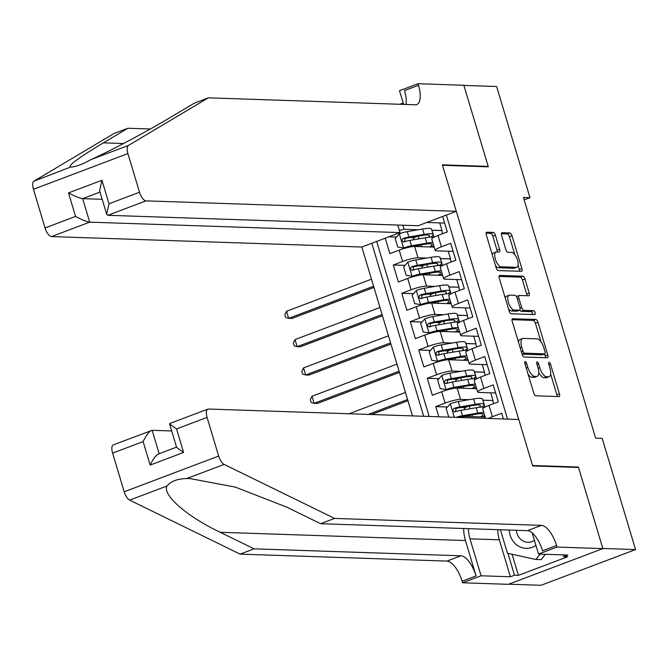 <?xml version="1.0" encoding="UTF-8"?>
<svg xmlns="http://www.w3.org/2000/svg" width="669" height="669" viewBox="0 0 669 669"><rect width="100%" height="100%" fill="white"/><g stroke="black" fill="none" stroke-linecap="round" stroke-linejoin="round"><path stroke-width="1" d="M525.173 361.519A2.057 0.845 69.3 0 0 525.031 361.536A2.057 0.845 69.3 0 0 524.864 363.434L533.72 392.971A2.935 1.204 69.3 0 0 535.844 395.797L558.975 396.575A2.935 1.204 69.3 0 0 559.184 396.541A2.935 1.204 69.3 0 0 559.426 393.832L550.562 364.296A2.057 0.845 69.3 0 0 549.082 362.322A2.057 0.845 69.3 0 0 548.94 362.347A2.057 0.845 69.3 0 0 548.764 364.237L549.91 368.059A9.399 3.855 69.3 0 1 549.124 376.714A9.399 3.855 69.3 0 1 548.471 376.814L546.54 376.756A9.399 3.855 69.3 0 1 539.758 367.716L538.612 363.894A2.057 0.845 69.3 0 0 537.132 361.921A2.057 0.845 69.3 0 0 536.99 361.946A2.057 0.845 69.3 0 0 536.814 363.836L537.96 367.657A9.399 3.855 69.3 0 1 537.174 376.312A9.399 3.855 69.3 0 1 536.513 376.413L534.59 376.346A9.399 3.855 69.3 0 1 527.808 367.314L526.662 363.493A2.057 0.845 69.3 0 0 525.173 361.519M495.369 235.229A2.935 1.204 69.3 0 0 493.245 232.411L486.756 232.193A2.935 1.204 69.3 0 0 486.555 232.227A2.935 1.204 69.3 0 0 486.304 234.928L496.147 267.734A2.935 1.204 69.3 0 0 498.271 270.552L521.402 271.33A2.935 1.204 69.3 0 0 521.603 271.296A2.935 1.204 69.3 0 0 521.853 268.595L512.011 235.789A2.935 1.204 69.3 0 0 509.895 232.971L502.051 232.703A2.935 1.204 69.3 0 0 501.85 232.737A2.935 1.204 69.3 0 0 501.599 235.438L505.814 249.478A2.935 1.204 69.3 0 0 507.93 252.305L511.818 252.439A7.861 3.22 69.3 0 1 517.288 259.355A7.861 3.22 69.3 0 1 516.828 267.224A7.861 3.22 69.3 0 1 516.284 267.307L501.056 266.797A7.861 3.22 69.3 0 1 495.587 259.873A7.861 3.22 69.3 0 1 496.047 252.012A7.861 3.22 69.3 0 1 496.59 251.92L499.133 252.004A2.935 1.204 69.3 0 0 499.333 251.979A2.935 1.204 69.3 0 0 499.576 249.269L495.369 235.229L492.81 236.199A2.935 1.204 69.3 0 0 490.695 233.372L486.07 233.222M488.32 166.832L463.893 85.406L496.624 86.502L529.973 197.664L523.426 197.447L595.653 438.187L602.2 438.404L635.55 549.567L602.819 548.471L578.384 467.046L532.566 465.499L442.493 165.285L488.32 166.832M512.697 318.645A2.935 1.204 69.3 0 0 512.496 318.678A2.935 1.204 69.3 0 0 512.245 321.388L522.088 354.185A2.935 1.204 69.3 0 0 524.203 357.012L547.342 357.79A2.935 1.204 69.3 0 0 547.543 357.756A2.935 1.204 69.3 0 0 547.794 355.055L537.951 322.249A2.935 1.204 69.3 0 0 535.827 319.431L512.32 318.795M509.117 310.96L499.275 278.153A2.935 1.204 69.3 0 1 499.526 275.452A2.935 1.204 69.3 0 1 499.726 275.419L522.857 276.197A2.935 1.204 69.3 0 1 524.981 279.023L529.196 293.064A2.935 1.204 69.3 0 1 528.945 295.765A2.935 1.204 69.3 0 1 528.744 295.798L519.361 295.481A2.935 1.204 69.3 0 0 519.152 295.514A2.935 1.204 69.3 0 0 518.91 298.215L521.703 307.531A2.935 1.204 69.3 0 0 523.819 310.357L533.586 310.684A2.057 0.845 69.3 0 1 535.016 312.498A2.057 0.845 69.3 0 1 534.899 314.555A2.057 0.845 69.3 0 1 534.757 314.572L511.241 313.786A2.935 1.204 69.3 0 1 509.117 310.96M414.437 237.662L410.273 237.528M396.508 237.06L388.856 236.809M385.235 238.172L389.876 253.66L399.201 250.139L402.596 261.47A11.967 1.84 -16.7 0 1 418.05 257.782L426.68 258.075M422.933 265.986L418.769 265.844M405.004 265.384L393.28 264.991L398.373 281.983L407.697 278.463L411.092 289.786A11.967 1.84 -16.7 0 1 426.546 286.106L435.176 286.399M431.43 294.31L427.265 294.168M413.501 293.708L401.776 293.315L406.877 310.307L416.193 306.787L419.588 318.11A11.967 1.84 -16.7 0 1 435.042 314.43L443.672 314.714M439.926 322.634L435.762 322.491M421.997 322.032L410.273 321.638L415.374 338.631L424.69 335.102L428.085 346.433A11.967 1.84 -16.7 0 1 443.539 342.745L452.169 343.038M448.422 350.957L444.258 350.815M430.493 350.355L418.769 349.954L423.87 366.947L433.186 363.426L436.589 374.757A11.967 1.84 -16.7 0 1 452.035 371.069L460.673 371.362M456.919 379.273L452.754 379.139M438.998 378.671L427.265 378.278L432.366 395.27L441.682 391.75L445.086 403.081A11.967 1.84 -16.7 0 1 460.531 399.393L469.17 399.686M465.415 407.597L461.25 407.454M447.494 406.995L435.762 406.601L438.822 416.787M503.431 418.961L501.708 413.208L492.384 416.728A11.967 1.84 -16.7 0 0 488.412 418.459M485.569 418.359L482.759 409.018A11.967 1.84 -16.7 0 1 488.989 405.397L498.305 401.877L493.212 384.884L483.888 388.405A11.967 1.84 -16.7 0 0 477.666 392.026A11.967 1.84 -16.7 0 0 478.912 392.444L495.645 393.004M477.666 392.026L474.262 380.694A11.967 1.84 163.3 0 1 480.493 377.082L489.808 373.553L484.716 356.56L475.391 360.089A11.967 1.84 -16.7 0 0 469.17 363.702A11.967 1.84 -16.7 0 0 470.416 364.12L487.149 364.689M469.17 363.702L465.766 352.371A11.967 1.84 163.3 0 1 471.996 348.758L481.312 345.237L476.219 328.236L466.895 331.765A11.967 1.84 -16.7 0 0 460.665 335.378A11.967 1.84 -16.7 0 0 461.919 335.796L478.653 336.365M460.665 335.378L457.27 324.047A11.967 1.84 163.3 0 1 463.5 320.434L472.816 316.914L467.715 299.921L458.399 303.442A11.967 1.84 -16.7 0 0 452.169 307.054A11.967 1.84 -16.7 0 0 453.423 307.481L470.156 308.041M452.169 307.054L448.774 295.731A11.967 1.84 163.3 0 1 455.004 292.11L464.319 288.59L459.218 271.597L449.903 275.118A11.967 1.84 -16.7 0 0 443.672 278.739A11.967 1.84 -16.7 0 0 444.927 279.157L461.66 279.717M443.672 278.739L440.277 267.408A11.967 1.84 163.3 0 1 446.507 263.787L455.823 260.266L450.722 243.273L441.406 246.794A11.967 1.84 -16.7 0 0 435.176 250.415A11.967 1.84 -16.7 0 0 436.431 250.833L453.164 251.393M440.361 258.535L450.521 258.878L440.394 258.66M448.222 251.235L450.521 258.878M399.201 250.139A11.967 1.84 163.3 0 1 414.646 246.451L434.189 247.112M448.857 286.859L459.018 287.202L448.891 286.984M456.718 279.55L459.018 287.202M407.697 278.463A11.967 1.84 163.3 0 1 423.143 274.775L442.686 275.436M457.353 315.174L467.514 315.517L457.387 315.3M465.223 307.874L467.514 315.517M416.193 306.787A11.967 1.84 163.3 0 1 431.639 303.099L451.182 303.759M465.85 343.498L476.01 343.841L465.892 343.623M473.719 336.198L476.01 343.841M424.69 335.102A11.967 1.84 163.3 0 1 440.143 331.423L459.678 332.075M474.346 371.822L484.507 372.165L474.388 371.947M482.215 364.521L484.507 372.165M433.186 363.426A11.967 1.84 163.3 0 1 448.64 359.746L468.175 360.399M482.842 400.146L493.003 400.488L482.884 400.271M490.712 392.845L493.003 400.488M441.682 391.75A11.967 1.84 163.3 0 1 457.136 388.062L476.671 388.722M397.746 225.052L400.003 232.595L361.837 247.02L412.497 415.901M371.788 243.257L423.703 416.277M507.554 419.103L446.34 215.075M458.675 417.456A11.967 1.84 -16.7 0 1 465.632 416.386L485.167 417.046M435.176 250.415L431.781 239.084A11.967 1.84 163.3 0 1 438.003 235.471L447.327 231.942L442.677 216.455M435.762 406.601L445.086 403.081M427.265 378.278L436.589 374.757M418.769 349.954L428.085 346.433M410.273 321.638L419.588 318.11M401.776 293.315L411.092 289.786M393.28 264.991L402.596 261.47M376.68 241.409L429.197 416.461M402.838 225.227L404.051 229.275L418.184 229.751M431.865 230.211L442.025 230.554L431.898 230.337M439.725 222.911L442.025 230.554M508.733 584.196L541.087 585.283L635.55 549.567M524.153 199.872L529.973 197.664M444.668 223.078L426.772 222.476M451.182 262.022L450.262 258.97M459.678 290.346L458.758 287.294M468.175 318.67L467.255 315.617M476.671 346.985L475.751 343.941M485.167 375.309L484.247 372.257M493.663 403.633L492.752 400.58M442.686 233.698L441.766 230.646M484.992 407.137L482.926 400.254M476.495 378.813L474.43 371.931M467.999 350.489L465.933 343.607M459.503 322.174L457.437 315.283M451.006 293.85L448.941 286.968M442.51 265.526L440.445 258.644M404.051 229.275L399.343 230.395M434.014 237.202L431.948 230.32M578.384 467.046L577.364 467.43M528.125 374.306A9.399 3.855 69.3 0 0 532.039 377.316L534.59 376.346M537.174 376.312L534.615 377.274A9.399 3.855 69.3 0 1 533.962 377.383L532.039 377.316M538.746 372.516A9.399 3.855 69.3 0 0 543.989 377.717L546.54 376.756M549.124 376.714L546.573 377.676A9.399 3.855 69.3 0 1 545.912 377.784L543.989 377.717M557.11 396.508A2.935 1.204 69.3 0 0 556.876 394.802L550.637 374.013M540.995 341.876L535.392 323.219A2.935 1.204 69.3 0 0 533.277 320.392L512.002 319.673M545.478 357.731A2.935 1.204 69.3 0 0 545.235 356.017L544.616 353.934M522.966 351.192A2.057 0.845 69.3 0 0 524.454 353.165L544.758 353.851A2.057 0.845 69.3 0 0 544.901 353.826A2.057 0.845 69.3 0 0 545.076 351.936L543.864 347.905A9.399 3.855 69.3 0 0 537.082 338.874L523.2 338.405A9.399 3.855 69.3 0 0 522.548 338.506A9.399 3.855 69.3 0 0 521.761 347.161L522.966 351.192L521.368 351.794M542.475 354.712A2.057 0.845 69.3 0 1 542.35 354.796A2.057 0.845 69.3 0 1 542.208 354.813L522.071 354.135M522.548 338.506L519.997 339.476A9.399 3.855 69.3 0 0 518.483 342.168M499.032 276.448L520.306 277.167L522.857 276.197M526.879 295.731A2.935 1.204 69.3 0 0 526.637 294.026L522.43 279.985A2.935 1.204 69.3 0 0 520.306 277.167M519.838 310.056A2.935 1.204 69.3 0 0 521.268 311.319L531.035 311.645L533.586 310.684M532.683 314.505A2.057 0.845 69.3 0 0 531.035 311.645M509.627 295.154A7.861 3.22 69.3 0 0 509.076 295.238A7.861 3.22 69.3 0 0 508.616 303.107A7.861 3.22 69.3 0 0 514.085 310.023L519.453 310.207A2.935 1.204 69.3 0 0 519.654 310.173A2.935 1.204 69.3 0 0 519.905 307.472L517.112 298.157A2.935 1.204 69.3 0 0 514.988 295.33L509.627 295.154M509.076 295.238L506.525 296.208A7.861 3.22 69.3 0 0 505.296 298.215M508.448 308.735A7.861 3.22 69.3 0 0 511.534 310.993L514.085 310.023M517.279 311.026A2.935 1.204 69.3 0 1 517.104 311.144A2.935 1.204 69.3 0 1 516.894 311.169L511.534 310.993M497.268 251.945A2.935 1.204 69.3 0 0 497.025 250.239L492.81 236.199M496.047 252.012L493.488 252.974A7.861 3.22 69.3 0 0 492.284 254.847M495.52 265.643A7.861 3.22 69.3 0 0 498.497 267.759L501.056 266.797M516.828 267.224L514.277 268.185A7.861 3.22 69.3 0 1 513.725 268.269L498.497 267.759M514.796 254.554L509.46 236.759A2.935 1.204 69.3 0 0 507.336 233.933L501.357 233.732M519.537 271.271A2.935 1.204 69.3 0 0 519.303 269.565L518.032 265.35M509.26 530.049A19.451 17.486 -88.1 0 0 535.919 545.386M516.359 530.283A13.313 11.975 -88.1 0 0 527.833 542.266A13.313 11.975 -88.1 0 0 534.406 540.351M545.394 554.3L541.146 559.66L535.902 559.485L507.445 553.221L500.404 529.748M540.159 554.124L535.902 559.485M463.667 528.51A38.978 35.047 -88.1 0 0 465.457 540.535L476.077 575.934L462.103 581.219L462.563 582.783L508.39 584.321L602.861 548.613L578.518 467.464L532.691 465.925L518.751 419.48L208.444 409.035A8.981 3.68 69.3 0 0 207.816 409.135A8.981 3.68 69.3 0 0 207.064 417.397L218.663 456.057A8.981 3.68 69.3 0 0 224.123 464.411L334.584 518.416L541.455 525.374A20.948 8.588 -110.7 0 1 556.566 545.511L557.034 547.066L602.861 548.613M334.584 518.416L320.602 523.702L286.733 507.135L235.363 487.107L190.055 478.578L186.768 478.527C177.394 478.787 170.804 481.27 167.016 485.995C162.049 494.859 187.178 516.711 220.226 532.281L254.095 548.839L460.966 555.805A20.948 8.588 -110.7 0 1 476.077 575.934M171.682 430.97L152.147 430.318L159.163 453.699M254.095 548.839L240.112 554.124L446.984 561.09A20.948 8.588 -110.7 0 1 462.103 581.219M556.566 545.511L542.584 550.796A20.948 8.588 -110.7 0 0 527.473 530.659L320.602 523.702M207.064 417.397L176.557 428.929L183.607 452.436L150.165 465.08L143.107 441.573L112.601 453.114L124.2 491.774L218.663 456.057M167.016 485.995L129.661 500.119L240.112 554.124M557.034 547.066L538.52 554.066L567.856 555.053L563.766 556.6L563.256 554.902M512.086 554.241L518.416 575.357L567.697 556.725L563.766 556.6M518.416 575.357L514.494 575.223L510.405 576.77L481.078 575.783L462.563 582.783M468.442 528.677A33.667 30.264 -88.1 0 0 469.989 538.821L481.078 575.783M538.52 554.066L532.164 532.859M129.661 500.119A8.981 3.68 -110.7 0 1 124.2 491.774M112.601 453.114A8.981 3.68 -110.7 0 1 113.354 444.843L152.147 430.318C149.455 430.961 146.444 434.716 143.107 441.573M510.405 576.77L499.317 539.808A33.667 30.264 91.9 0 1 497.769 529.664M507.922 553.322L514.494 575.223M176.557 428.929L169.566 423.912L169.759 423.519L207.816 409.135M183.607 452.436L176.616 447.419L169.566 423.912M150.165 465.08C153.494 458.223 156.504 454.468 159.197 453.825M361.837 247.02L51.53 236.575A8.981 3.68 -110.7 0 1 45.049 227.953L33.45 189.285A8.981 3.68 -110.7 0 1 33.96 181.14L113.931 133.541L127.913 128.256L103.394 142.857C77.044 158.737 66.356 166.79 71.315 167.016C76.391 166.623 82.973 164.131 91.076 159.548C109.917 151.161 147.138 131.4 169.901 117.711L194.42 103.118L208.402 97.833L415.273 104.79A20.948 8.588 69.3 0 0 416.728 104.565A20.948 8.588 69.3 0 0 418.493 85.272L418.025 83.717L463.851 85.264L488.194 166.405L442.368 164.858L456.3 211.312L145.993 200.867L107.826 215.293L418.133 225.737L456.3 211.312M70.596 167.058L33.96 181.14M487.174 166.79L488.194 166.405M150.316 129.008L127.913 128.256M45.049 227.953L75.555 216.413L68.506 192.906L101.956 180.262L109.005 203.769L139.512 192.237L127.913 153.577L33.45 189.285M91.076 159.548L128.431 145.432L208.402 97.833M403.198 103.009L399.861 104.272M403.616 104.397L399.51 90.716L418.025 83.717M400.003 232.595L89.696 222.15L51.53 236.575M128.431 145.432A8.981 3.68 69.3 0 0 127.913 153.577M139.512 192.237A8.981 3.68 69.3 0 0 145.993 200.867M406.033 104.481A20.948 8.588 69.3 0 0 404.511 90.558L418.493 85.272M102.181 199.295L82.647 198.643L89.696 222.15C86.677 221.715 81.961 219.8 75.555 216.413M68.506 192.906C74.911 196.293 79.628 198.208 82.647 198.643L100.016 192.078M101.956 180.262L99.597 190.707L106.655 214.214L107.826 215.293M109.005 203.769L106.655 214.214M456.099 417.372A7.928 1.221 -16.7 0 1 462.505 415.7L477.808 413.099A22.897 3.521 -16.7 0 1 483.796 412.455M457.889 417.431A4.039 0.619 -16.7 0 1 460.297 416.846L475.609 414.245A19 2.919 -16.7 0 1 483.051 414.387A19 2.919 -16.7 0 1 480.409 416.887M484.732 415.591A22.897 3.521 -16.7 0 1 482.349 416.946M449.969 417.163L448.715 416.971L446.164 408.475L450.421 403.716A7.928 1.221 -16.7 0 1 458.257 401.542L473.56 398.933A22.897 3.521 -16.7 0 1 482.533 399.109L484.147 404.486A22.897 3.521 163.3 0 0 475.174 404.319L459.871 406.919A7.928 1.221 163.3 0 0 454.117 408.374C452.269 410.248 452.612 411.376 455.137 411.778A7.928 1.221 -16.7 0 1 460.891 410.323L476.194 407.714A22.897 3.521 -16.7 0 1 484.565 407.362M468.108 406.292A9.425 1.447 163.3 0 0 464.395 408.667L464.696 409.671M470.742 415.073A9.425 1.447 163.3 0 0 467.915 416.461M481.663 407.087A22.897 3.521 163.3 0 0 484.147 404.486M455.622 411.795L455.999 408.441A4.039 0.619 -16.7 0 1 457.663 408.065L472.975 405.464A19 2.919 -16.7 0 1 480.417 405.606A19 2.919 -16.7 0 1 479.079 407.296M454.494 411.87L455.137 411.778M473.167 378.763A22.897 3.521 163.3 0 0 475.651 376.162L474.037 370.785A22.897 3.521 -16.7 0 0 465.064 370.618L449.752 373.218A7.928 1.221 -16.7 0 0 441.925 375.393L437.668 380.151L440.219 388.647L446.173 389.55A7.928 1.221 -16.7 0 1 454.008 387.376L469.312 384.775A22.897 3.521 -16.7 0 1 475.299 384.131M446.173 389.55L447.879 389.609A4.039 0.619 -16.7 0 1 451.801 388.53L467.113 385.921A19 2.919 -16.7 0 1 474.555 386.063A19 2.919 -16.7 0 1 471.913 388.564M476.236 387.267A22.897 3.521 -16.7 0 1 473.853 388.63M459.611 377.968A9.425 1.447 163.3 0 0 455.898 380.343L456.199 381.347M462.246 386.749A9.425 1.447 163.3 0 0 459.419 388.145M475.651 376.162A22.897 3.521 163.3 0 0 466.678 375.995L451.374 378.604A7.928 1.221 163.3 0 0 445.621 380.051C443.773 381.924 444.116 383.053 446.641 383.454A7.928 1.221 -16.7 0 1 452.386 381.999L467.698 379.398A22.897 3.521 -16.7 0 1 476.069 379.039M447.126 383.471L447.502 380.117A4.039 0.619 -16.7 0 1 449.167 379.749L464.478 377.14A19 2.919 -16.7 0 1 471.921 377.283A19 2.919 -16.7 0 1 470.583 378.972M445.989 383.546L446.641 383.454M464.671 350.439A22.897 3.521 163.3 0 0 467.154 347.847L465.54 342.461A22.897 3.521 -16.7 0 0 456.567 342.294L441.256 344.895A7.928 1.221 -16.7 0 0 433.428 347.069L429.172 351.835L431.722 360.332L437.677 361.227A7.928 1.221 -16.7 0 1 445.504 359.061L460.816 356.452A22.897 3.521 -16.7 0 1 466.795 355.808M437.677 361.227L439.382 361.285A4.039 0.619 -16.7 0 1 443.304 360.206L458.608 357.597A19 2.919 -16.7 0 1 466.059 357.739A19 2.919 -16.7 0 1 463.416 360.24M467.74 358.944A22.897 3.521 -16.7 0 1 465.356 360.307M451.115 349.644A9.425 1.447 163.3 0 0 447.402 352.028L447.703 353.031M453.749 358.425A9.425 1.447 163.3 0 0 450.923 359.822M467.154 347.847A22.897 3.521 163.3 0 0 458.181 347.671L442.87 350.28A7.928 1.221 163.3 0 0 437.125 351.735C435.276 353.6 435.619 354.729 438.145 355.13A7.928 1.221 -16.7 0 1 443.89 353.675L459.202 351.074A22.897 3.521 -16.7 0 1 467.572 350.723M438.63 355.147L439.006 351.794A4.039 0.619 -16.7 0 1 440.67 351.426L455.974 348.817A19 2.919 -16.7 0 1 463.425 348.959A19 2.919 -16.7 0 1 462.087 350.648M437.493 355.222L438.145 355.13M405.464 392.444L349.059 413.768M407.588 399.527L368.209 414.412M371.479 414.521L407.948 400.731M456.174 322.115A22.897 3.521 163.3 0 0 458.658 319.523L457.044 314.137A22.897 3.521 -16.7 0 0 448.063 313.97L432.759 316.571A7.928 1.221 -16.7 0 0 424.932 318.745L420.676 323.512L423.226 332.008L429.18 332.911A7.928 1.221 -16.7 0 1 437.008 330.737L452.319 328.128A22.897 3.521 -16.7 0 1 458.298 327.492M429.18 332.911L430.886 332.97A4.039 0.619 -16.7 0 1 434.808 331.883L450.112 329.282A19 2.919 -16.7 0 1 457.563 329.416A19 2.919 -16.7 0 1 454.92 331.916M459.243 330.628A22.897 3.521 -16.7 0 1 456.86 331.983M442.61 321.329A9.425 1.447 163.3 0 0 438.906 323.704L439.207 324.708M445.245 330.11A9.425 1.447 163.3 0 0 442.426 331.498M458.658 319.523A22.897 3.521 163.3 0 0 449.685 319.356L434.373 321.956A7.928 1.221 163.3 0 0 428.628 323.411C426.78 325.276 427.123 326.413 429.64 326.807A7.928 1.221 -16.7 0 1 435.394 325.351L450.697 322.751A22.897 3.521 -16.7 0 1 459.076 322.399M430.134 326.823L430.51 323.47A4.039 0.619 -16.7 0 1 432.174 323.102L447.477 320.501A19 2.919 -16.7 0 1 454.928 320.643A19 2.919 -16.7 0 1 453.582 322.333M428.996 326.898L429.64 326.807M396.968 364.12L312.022 396.232L314.146 403.315L317.415 403.424L399.452 372.416M399.092 371.203L314.146 403.315L311.169 402.479L310.324 399.644L312.022 396.232M447.678 293.8A22.897 3.521 163.3 0 0 450.162 291.199L448.548 285.822A22.897 3.521 -16.7 0 0 439.566 285.646L424.263 288.255A7.928 1.221 -16.7 0 0 416.436 290.421L412.179 295.188L414.73 303.684L420.684 304.587A7.928 1.221 -16.7 0 1 428.511 302.413L443.815 299.812A22.897 3.521 -16.7 0 1 449.802 299.168M420.684 304.587L422.39 304.646A4.039 0.619 -16.7 0 1 426.312 303.559L441.615 300.958A19 2.919 -16.7 0 1 449.066 301.1A19 2.919 -16.7 0 1 446.424 303.592M450.747 302.304A22.897 3.521 -16.7 0 1 448.355 303.659M434.114 293.005A9.425 1.447 163.3 0 0 430.41 295.38L430.711 296.384M436.748 301.786A9.425 1.447 163.3 0 0 433.93 303.174M450.162 291.199A22.897 3.521 163.3 0 0 441.18 291.032L425.877 293.632A7.928 1.221 163.3 0 0 420.124 295.088C418.284 296.952 418.627 298.09 421.144 298.483A7.928 1.221 -16.7 0 1 426.897 297.036L442.201 294.427A22.897 3.521 -16.7 0 1 450.58 294.076M421.637 298.499L422.014 295.154A4.039 0.619 -16.7 0 1 423.678 294.778L438.981 292.177A19 2.919 -16.7 0 1 446.432 292.32A19 2.919 -16.7 0 1 445.086 294.009M420.5 298.583L421.144 298.483M388.472 335.796L303.525 367.908L305.649 374.991L308.919 375.1L390.955 344.092M390.596 342.879L305.649 374.991L302.672 374.155L301.819 371.32L303.525 367.908M439.182 265.476A22.897 3.521 163.3 0 0 441.665 262.875L440.051 257.498A22.897 3.521 -16.7 0 0 431.07 257.322L415.767 259.932A7.928 1.221 -16.7 0 0 407.939 262.106L403.683 266.864L406.234 275.36L412.188 276.264A7.928 1.221 -16.7 0 1 420.015 274.089L435.318 271.489A22.897 3.521 -16.7 0 1 441.306 270.845M412.188 276.264L413.894 276.322A4.039 0.619 -16.7 0 1 417.816 275.235L433.119 272.634A19 2.919 -16.7 0 1 440.57 272.776A19 2.919 -16.7 0 1 437.927 275.277M442.251 273.981A22.897 3.521 -16.7 0 1 439.859 275.335M425.618 264.681A9.425 1.447 163.3 0 0 421.913 267.056L422.214 268.06M428.252 273.462A9.425 1.447 163.3 0 0 425.434 274.85M441.665 262.875A22.897 3.521 163.3 0 0 432.684 262.708L417.381 265.309A7.928 1.221 163.3 0 0 411.627 266.764C409.788 268.637 410.13 269.766 412.648 270.167A7.928 1.221 -16.7 0 1 418.401 268.712L433.704 266.103A22.897 3.521 -16.7 0 1 442.084 265.752M413.141 270.184L413.517 266.831A4.039 0.619 -16.7 0 1 415.181 266.454L430.485 263.854A19 2.919 -16.7 0 1 437.936 263.996A19 2.919 -16.7 0 1 436.589 265.685M412.004 270.259L412.648 270.167M379.975 307.472L295.029 339.584L297.153 346.667L300.423 346.776L382.459 315.768M382.099 314.555L297.153 346.667L294.176 345.831L293.323 342.996L295.029 339.584M430.685 237.152A22.897 3.521 163.3 0 0 433.161 234.551L431.547 229.174A22.897 3.521 -16.7 0 0 422.574 229.007L407.27 231.608A7.928 1.221 -16.7 0 0 399.443 233.782L395.187 238.54L397.737 247.037L403.691 247.94A7.928 1.221 -16.7 0 1 411.519 245.766L426.822 243.165A22.897 3.521 -16.7 0 1 432.81 242.521M403.691 247.94L405.397 247.998A4.039 0.619 -16.7 0 1 409.319 246.92L424.623 244.31A19 2.919 -16.7 0 1 432.074 244.453A19 2.919 -16.7 0 1 429.431 246.953M433.755 245.657A22.897 3.521 -16.7 0 1 431.363 247.02M417.122 236.358A9.425 1.447 163.3 0 0 413.417 238.733L413.718 239.736M419.756 245.138A9.425 1.447 163.3 0 0 416.938 246.535M433.161 234.551A22.897 3.521 163.3 0 0 424.188 234.384L408.884 236.993A7.928 1.221 163.3 0 0 403.131 238.44C401.291 240.313 401.634 241.442 404.151 241.844A7.928 1.221 -16.7 0 1 409.905 240.388L425.208 237.788A22.897 3.521 -16.7 0 1 433.587 237.428M404.645 241.86L405.021 238.507A4.039 0.619 -16.7 0 1 406.685 238.139L421.988 235.53A19 2.919 -16.7 0 1 429.439 235.672A19 2.919 -16.7 0 1 428.093 237.361M403.507 241.935L404.151 241.844M371.471 279.157L286.533 311.269L288.657 318.344L291.927 318.461L373.963 287.444M373.603 286.232L288.657 318.344L285.68 317.507L284.827 314.681L286.533 311.269M414.646 246.451L418.05 257.782M423.143 274.775L426.546 286.106M431.639 303.099L435.042 314.43M440.143 331.423L443.539 342.745M448.64 359.746L452.035 371.069M457.136 388.062L460.531 399.393M465.632 416.386L466.025 417.699M488.989 405.397L492.384 416.728M438.003 235.471L441.406 246.794M446.507 263.787L449.903 275.118M455.004 292.11L458.399 303.442M463.5 320.434L466.895 331.765M471.996 348.758L475.391 360.089M480.493 377.082L483.888 388.405M526.21 367.917L527.808 367.314M533.962 377.383L536.513 376.413M537.015 364.496L538.612 363.894M538.152 368.326L539.758 367.716M545.912 377.784L548.471 376.814M548.965 364.906L550.562 364.296M556.876 394.802L559.426 393.832M525.056 364.095L526.662 363.493M533.277 320.392L535.827 319.431M535.392 323.219L537.951 322.249M545.235 356.017L547.794 355.055M522.054 354.077L524.454 353.165M542.208 354.813L544.758 353.851M520.164 347.763L521.761 347.161M522.43 279.985L524.981 279.023M526.637 294.026L529.196 293.064M517.304 298.826L518.91 298.215M520.064 308.15L521.703 307.531M521.268 311.319L523.819 310.357M516.894 311.169L519.453 310.207M497.025 250.239L499.576 249.269M513.725 268.269L516.284 267.307M507.336 233.933L509.895 232.971M509.46 236.759L512.011 235.789M519.303 269.565L521.853 268.595M490.695 233.372L493.245 232.411M220.226 532.281L465.457 540.535M460.966 555.805L446.984 561.09M527.473 530.659L541.455 525.374M224.123 464.411L186.768 478.527M499.317 539.808L469.989 538.821M103.394 142.857L123.531 143.534M450.321 403.833L454.36 417.314M472.398 416.611L471.879 414.88M470.039 408.759L469.245 406.1M476.194 407.714L477.808 413.099M473.56 398.933L475.174 404.319M460.891 410.323L462.505 415.7M458.257 401.542L459.871 406.919M455.999 408.441L454.117 408.374M441.824 375.51L446.031 389.534M463.901 388.296L463.383 386.557M461.543 380.444L460.749 377.776M467.698 379.398L469.312 384.775M465.064 370.618L466.678 375.995M452.386 381.999L454.008 387.376M449.752 373.218L451.374 378.604M447.502 380.117L445.621 380.051M433.32 347.186L437.526 361.21M455.405 359.972L454.887 358.233M453.047 352.12L452.252 349.452M459.202 351.074L460.816 356.452M456.567 342.294L458.181 347.671M443.89 353.675L445.504 359.061M441.256 344.895L442.87 350.28M439.006 351.794L437.125 351.735M424.823 318.862L429.03 332.886M446.909 331.648L446.39 329.909M444.551 323.796L443.756 321.137M450.697 322.751L452.319 328.128M448.063 313.97L449.685 319.356M435.394 325.351L437.008 330.737M432.759 316.571L434.373 321.956M430.51 323.47L428.628 323.411M416.327 290.547L420.533 304.562M438.412 303.325L437.894 301.594M436.054 295.472L435.26 292.813M442.201 294.427L443.815 299.812M439.566 285.646L441.18 291.032M426.897 297.036L428.511 302.413M424.263 288.255L425.877 293.632M422.014 295.154L420.124 295.088M407.831 262.223L412.037 276.238M429.916 275.001L429.389 273.27M427.558 267.148L426.755 264.489M433.704 266.103L435.318 271.489M431.07 257.322L432.684 262.708M418.401 268.712L420.015 274.089M415.767 259.932L417.381 265.309M413.517 266.831L411.627 266.764M399.334 233.899L403.541 247.923M421.42 246.685L420.893 244.946M419.062 238.833L418.259 236.165M425.208 237.788L426.822 243.165M422.574 229.007L424.188 234.384M409.905 240.388L411.519 245.766M407.27 231.608L408.884 236.993M405.021 238.507L403.131 238.44M542.35 354.796L544.901 353.826M516.602 296.476L519.152 295.514M517.104 311.144L519.654 310.173M158.469 453.967L176.532 447.135"/></g></svg>
